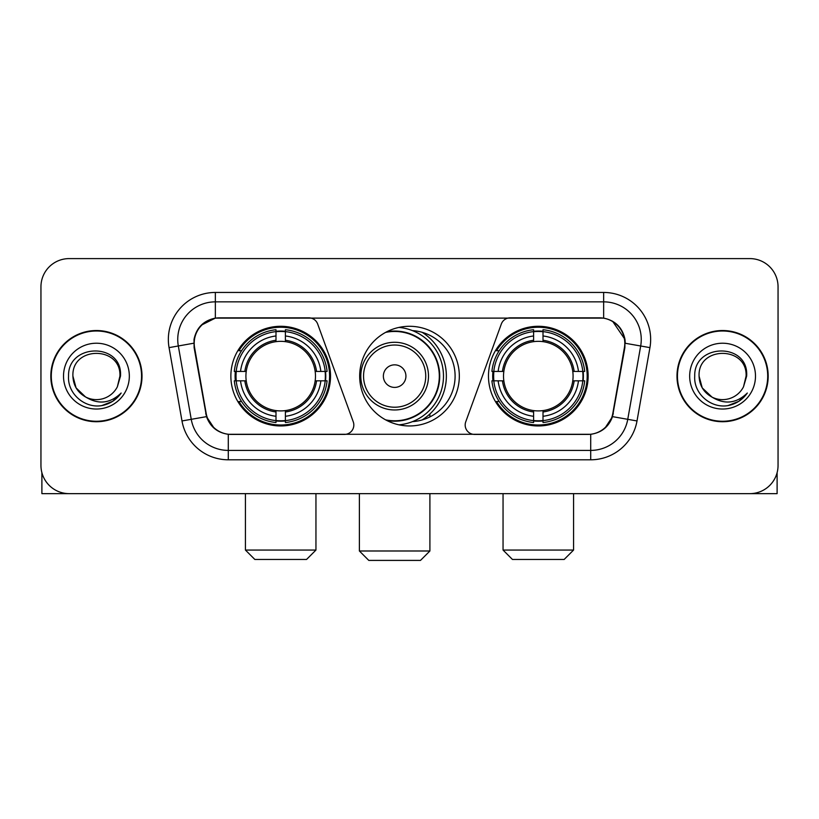 <?xml version="1.0" encoding="UTF-8"?>
<svg xmlns="http://www.w3.org/2000/svg" width="819" height="819" viewBox="0 0 819 819"><rect width="100%" height="100%" fill="white"/><g stroke="black" fill="none" stroke-linecap="round" stroke-linejoin="round"><path stroke-width="1.23" d="M353.828 425.01A9.398 9.398 0 0 1 344.42 434.418L231.193 434.418A25.389 25.389 0 0 1 206.193 413.441L194.584 347.625A25.389 25.389 0 0 1 219.584 317.833L308.835 317.833A9.398 9.398 0 0 1 317.67 324.017L353.255 421.795A9.398 9.398 0 0 1 353.828 425.01M488.472 376.126A49.826 49.826 0 0 0 538.308 425.952A49.826 49.826 0 0 0 588.134 376.126A49.826 49.826 0 0 0 538.308 326.29A49.826 49.826 0 0 0 488.472 376.126M230.866 376.126A49.826 49.826 0 0 0 280.692 425.952A49.826 49.826 0 0 0 330.528 376.126A49.826 49.826 0 0 0 280.692 326.29A49.826 49.826 0 0 0 230.866 376.126M235.34 380.825A45.598 45.598 0 0 1 235.34 371.427M492.946 380.825A45.598 45.598 0 0 1 492.946 371.427M412.541 330.63A45.598 45.598 0 0 1 455.098 376.126A45.598 45.598 0 0 1 412.541 421.621M459.326 376.126A49.826 49.826 0 0 1 409.5 425.952A49.826 49.826 0 0 1 359.674 376.126A49.826 49.826 0 0 1 409.5 326.29A49.826 49.826 0 0 1 459.326 376.126M599.416 317.833L510.165 317.833A9.398 9.398 0 0 0 501.33 324.017L465.745 421.795A9.398 9.398 0 0 0 474.58 434.418L587.807 434.418A25.389 25.389 0 0 0 612.807 413.441L624.416 347.625A25.389 25.389 0 0 0 599.416 317.833M50.819 376.126A45.598 45.598 0 0 0 96.417 421.724A45.598 45.598 0 0 0 142.015 376.126A45.598 45.598 0 0 0 96.417 330.528A45.598 45.598 0 0 0 50.819 376.126M676.985 376.126A45.598 45.598 0 0 0 722.583 421.724A45.598 45.598 0 0 0 768.181 376.126A45.598 45.598 0 0 0 722.583 330.528A45.598 45.598 0 0 0 676.985 376.126M194.011 339.455C196.447 327.692 203.562 320.577 215.356 318.11L603.644 318.11C615.427 320.567 622.542 327.682 624.989 339.455L624.887 347.625L612.499 416.636C608.793 426.853 601.525 432.749 590.714 434.295L228.286 434.295C217.496 432.77 210.237 426.873 206.501 416.636L194.113 347.625L194.011 339.455M201.218 325.215L215.356 318.11L215.356 301.853L603.644 301.853A37.602 37.602 0 0 1 640.683 345.987L627.753 419.318A37.602 37.602 0 0 1 590.714 450.399L228.286 450.399A37.602 37.602 0 0 1 191.247 419.318L178.317 345.987A37.602 37.602 0 0 1 215.356 301.853L215.356 292.444L603.644 292.444L603.644 318.11M612.581 321.243L624.989 339.455L625.276 343.274L649.938 347.625L637.008 420.956A47.011 47.011 0 0 1 590.714 459.797L228.286 459.797A47.011 47.011 0 0 1 181.992 420.956L169.062 347.625A47.011 47.011 0 0 1 215.356 292.444M230.723 434.418L228.286 434.295L228.286 459.797M590.714 459.797L590.714 434.295L588.277 434.418M637.008 420.956L612.499 416.636L604.913 428.204M214.25 428.347L206.501 416.636L181.992 420.956M613.277 413.441L613.124 414.24M205.876 414.24L205.723 413.441M169.062 347.625L193.724 343.222M778.05 286.804A28.204 28.204 0 0 0 749.846 258.599L69.154 258.599A28.204 28.204 0 0 0 40.95 286.804L40.95 465.438A28.204 28.204 0 0 0 69.154 493.642L749.846 493.642A28.204 28.204 0 0 0 778.05 465.438L778.05 286.804L778.05 465.438M40.95 286.804L40.95 465.438M749.846 258.599L69.154 258.599M69.154 493.642L749.846 493.642M141.554 376.126A45.127 45.127 0 0 0 96.417 330.999A45.127 45.127 0 0 0 51.29 376.126A45.127 45.127 0 0 0 96.417 421.253A45.127 45.127 0 0 0 141.554 376.126M85.545 396.959L76.065 387.878L72.911 376.126C71.478 345.802 121.366 345.802 119.922 376.126L117.352 386.814L120.495 376.126C122.819 342.178 67.537 343.018 68.561 376.126C67.342 393.57 84.562 408.507 101.628 405.63C109.838 404.054 116.349 399.856 121.151 393.038C110.309 403.46 98.546 404.821 85.872 397.123A23.505 23.505 0 0 0 117.352 386.814L119.922 376.443M85.872 397.123C77.651 392.598 73.331 385.595 72.911 376.126M63.513 376.126A32.903 32.903 0 0 0 96.417 409.029A32.903 32.903 0 0 0 129.33 376.126A32.903 32.903 0 0 0 96.417 343.222A32.903 32.903 0 0 0 63.513 376.126M121.089 393.14L112.756 401.249M112.561 401.371L101.771 405.61M41.892 472.665L41.892 493.642L150.952 493.642M767.71 376.126A45.127 45.127 0 0 0 722.583 330.999A45.127 45.127 0 0 0 677.446 376.126A45.127 45.127 0 0 0 722.583 421.253A45.127 45.127 0 0 0 767.71 376.126M746.078 376.443L743.509 386.814L746.652 376.126C748.976 342.178 693.693 343.018 694.727 376.126C693.498 393.57 710.718 408.507 727.784 405.63C736.005 404.054 742.505 399.856 747.317 393.038C736.465 403.46 724.702 404.821 712.028 397.123L702.221 387.878L699.078 376.126C697.634 345.802 747.522 345.802 746.089 376.126L743.509 386.814A23.505 23.505 0 0 1 712.028 397.123C703.808 392.598 699.498 385.595 699.078 376.126M689.67 376.126A32.903 32.903 0 0 0 722.583 409.029A32.903 32.903 0 0 0 755.487 376.126A32.903 32.903 0 0 0 722.583 343.222A32.903 32.903 0 0 0 689.67 376.126M747.245 393.14L738.912 401.249M738.718 401.371L727.927 405.61M306.552 559.459L254.842 559.459L245.434 550.061L315.95 550.061L306.552 559.459M285.401 420.628L285.401 422.522A46.632 46.632 0 0 0 327.088 380.825L325.204 380.825A44.748 44.748 0 0 1 285.401 420.628L285.401 416.277A40.428 40.428 0 0 0 320.853 380.825L315.161 380.825A34.787 34.787 0 0 0 285.401 341.656L285.401 331.623A44.748 44.748 0 0 1 325.204 371.427L327.088 371.427A46.632 46.632 0 0 0 285.401 329.729L285.401 331.623M236.189 380.825L234.295 380.825A46.632 46.632 0 0 0 275.993 422.522L275.993 420.628A44.748 44.748 0 0 1 236.189 380.825L240.54 380.825A40.428 40.428 0 0 0 275.993 416.277L275.993 410.595A34.787 34.787 0 0 0 315.161 380.825L316.554 380.825A36.159 36.159 0 0 1 285.401 411.977L285.401 416.277M275.993 331.623L275.993 329.729A46.632 46.632 0 0 0 234.295 371.427L236.189 371.427A44.748 44.748 0 0 1 275.993 331.623L275.993 335.974A40.428 40.428 0 0 0 240.54 371.427L246.232 371.427A34.787 34.787 0 0 0 275.993 410.595L275.993 411.977A36.159 36.159 0 0 1 244.84 380.825L240.54 380.825M236.281 380.825A44.656 44.656 0 0 1 236.281 371.427M285.401 331.715A44.656 44.656 0 0 0 275.993 331.715M325.102 371.427A44.656 44.656 0 0 1 325.102 380.825M325.204 371.427L320.853 371.427A40.428 40.428 0 0 0 285.401 335.974M320.853 380.825L325.204 380.825M275.993 416.277L275.993 420.628M315.161 371.427L320.853 371.427M285.401 410.647L285.401 411.977M275.993 410.595A34.787 34.787 0 0 1 246.232 380.825L244.84 380.825M285.401 420.536A44.656 44.656 0 0 1 275.993 420.536M240.54 371.427L236.189 371.427M275.993 341.595L275.993 335.974M285.401 341.656A34.787 34.787 0 0 0 246.232 371.427L244.84 371.427A36.159 36.159 0 0 1 275.993 340.264M285.401 341.595L285.401 340.264A36.159 36.159 0 0 1 316.554 371.427M241.574 350.737L238.913 350.737A48.894 48.894 0 0 1 329.586 376.126A48.894 48.894 0 0 1 238.913 401.505L241.574 401.505M564.158 559.459L512.448 559.459L503.05 550.061L573.566 550.061L564.158 559.459M543.007 420.628L543.007 422.522A46.632 46.632 0 0 0 584.705 380.825L582.811 380.825A44.748 44.748 0 0 1 543.007 420.628L543.007 416.277A40.428 40.428 0 0 0 578.46 380.825L572.768 380.825A34.787 34.787 0 0 0 543.007 341.656L543.007 331.623A44.748 44.748 0 0 1 582.811 371.427L584.705 371.427A46.632 46.632 0 0 0 543.007 329.729L543.007 331.623M493.796 380.825L491.912 380.825A46.632 46.632 0 0 0 533.599 422.522L533.599 420.628A44.748 44.748 0 0 1 493.796 380.825L498.147 380.825A40.428 40.428 0 0 0 533.599 416.277L533.599 410.595A34.787 34.787 0 0 0 572.768 380.825L574.16 380.825A36.159 36.159 0 0 1 543.007 411.977L543.007 416.277M533.599 331.623L533.599 329.729A46.632 46.632 0 0 0 491.912 371.427L493.796 371.427A44.748 44.748 0 0 1 533.599 331.623L533.599 335.974A40.428 40.428 0 0 0 498.147 371.427L503.839 371.427A34.787 34.787 0 0 0 533.599 410.595L533.599 411.977A36.159 36.159 0 0 1 502.446 380.825L498.147 380.825M493.898 380.825A44.656 44.656 0 0 1 493.898 371.427M543.007 331.715A44.656 44.656 0 0 0 533.599 331.715M582.719 371.427A44.656 44.656 0 0 1 582.719 380.825M582.811 371.427L578.46 371.427A40.428 40.428 0 0 0 543.007 335.974M578.46 380.825L582.811 380.825M533.599 416.277L533.599 420.628M572.768 371.427L578.46 371.427M543.007 410.647L543.007 411.977M533.599 410.595A34.787 34.787 0 0 1 503.839 380.825L502.446 380.825M543.007 420.536A44.656 44.656 0 0 1 533.599 420.536M498.147 371.427L493.796 371.427M533.599 341.595L533.599 335.974M543.007 341.656A34.787 34.787 0 0 0 503.839 371.427L502.446 371.427A36.159 36.159 0 0 1 533.599 340.264M543.007 341.595L543.007 340.264A36.159 36.159 0 0 1 574.16 371.427M499.191 350.737L496.519 350.737A48.894 48.894 0 0 1 587.192 376.126A48.894 48.894 0 0 1 496.519 401.505L499.191 401.505M420.495 560.401L368.785 560.401L359.387 550.992L429.903 550.992L420.495 560.401M405.927 376.126A11.282 11.282 0 0 0 394.645 364.844A11.282 11.282 0 0 0 383.364 376.126A11.282 11.282 0 0 0 394.645 387.407A11.282 11.282 0 0 0 405.927 376.126M428.491 376.126A33.845 33.845 0 0 0 394.645 342.281A33.845 33.845 0 0 0 360.8 376.126A33.845 33.845 0 0 0 394.645 409.971A33.845 33.845 0 0 0 428.491 376.126A33.845 33.845 0 0 1 394.645 409.971A33.845 33.845 0 0 1 360.8 376.126M385.626 419.86A44.656 44.656 0 0 0 439.301 376.126A44.656 44.656 0 0 0 385.626 332.381M422.092 419.952A51.71 51.71 0 0 0 422.092 332.299M398.945 327.426A48.894 48.894 0 0 1 398.945 424.826M777.108 472.665L777.108 493.642L668.048 493.642M603.644 292.444A47.011 47.011 0 0 1 649.938 347.625M178.317 345.987A37.602 37.602 0 0 1 177.743 339.455M285.401 410.595A34.787 34.787 0 0 0 315.161 380.825M275.993 420.956A45.076 45.076 0 0 0 285.401 420.956M325.532 380.825A45.076 45.076 0 0 0 325.532 371.427M285.401 331.286A45.076 45.076 0 0 0 275.993 331.286M543.007 410.595A34.787 34.787 0 0 0 572.768 380.825M533.599 420.956A45.076 45.076 0 0 0 543.007 420.956M583.138 380.825A45.076 45.076 0 0 0 583.138 371.427M543.007 331.286A45.076 45.076 0 0 0 533.599 331.286M425.737 376.126A31.091 31.091 0 0 0 394.645 345.034A31.091 31.091 0 0 0 363.554 376.126A31.091 31.091 0 0 0 394.645 407.217A31.091 31.091 0 0 0 425.737 376.126M386.896 420.536A45.076 45.076 0 0 0 439.721 376.126A45.076 45.076 0 0 0 386.896 331.715M315.95 493.642L315.95 550.061M245.434 493.642L245.434 550.061M573.566 493.642L573.566 550.061M503.05 493.642L503.05 550.061M429.903 493.642L429.903 550.992M359.387 493.642L359.387 550.992M429.903 416.902L429.903 413.953"/></g></svg>
